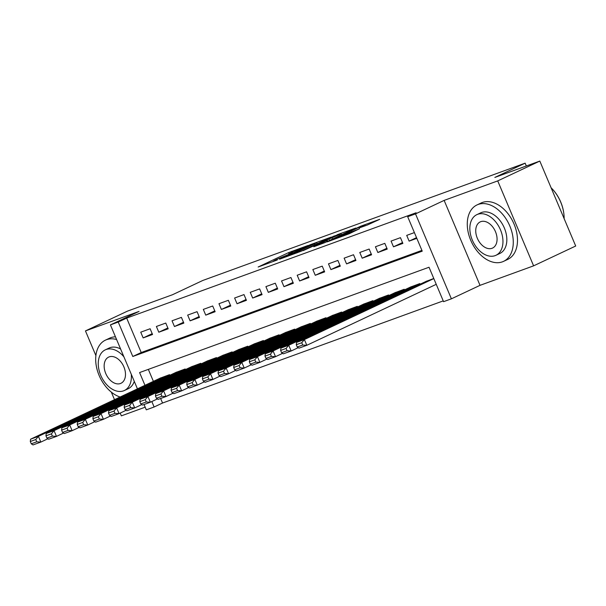 <?xml version="1.0" encoding="UTF-8"?>
<svg xmlns="http://www.w3.org/2000/svg" width="606" height="606" viewBox="0 0 606 606"><rect width="100%" height="100%" fill="white"/><g stroke="black" fill="none" stroke-linecap="round" stroke-linejoin="round"><path stroke-width="0.91" d="M308.03 245.483L288.607 252.604L258.141 267.011L277.29 259.966L273.329 261.133L275.632 259.876L292.66 252.725L288.698 253.899L293.486 251.467L308.03 245.483M367.448 224.985L379.704 219.327L360.979 226.091L327.323 241.839L349.238 233.734L359.434 228.765L333.345 239.317L361.327 226.258L365.001 225L359.093 227.985L367.448 224.985M539.817 161.075L575.7 246.013L533.606 265.845L497.723 180.899L539.817 161.075L494.837 177.437L525.144 163.165L202.851 280.442L172.536 294.721L127.555 311.09L85.461 330.914L139.047 311.416L110.421 324.899L118.246 322.051L126.669 318.089L416.11 212.767L407.694 216.728L415.511 213.88L451.394 298.826L443.569 301.674L429.025 267.238L139.585 372.561L144.97 385.31M497.723 180.899L444.137 200.397L415.511 213.88M331.224 237.097L310.03 244.809L279.563 259.216L301.477 251.111L331.224 237.097M337.103 234.78L355.82 228.015L325.354 242.423L313.81 246.756L327.316 240.287L321.566 242.332L303.159 250.642L333.914 236.12L337.209 235.045M85.461 330.914L95.892 355.601M111.315 392.112L114.504 399.665M120.177 413.095L121.344 415.86L145.182 407.179M150.121 328.755L140.736 332.171L143.16 337.906L152.545 334.489L150.121 328.755M165.771 323.059L156.386 326.475L158.81 332.217L168.195 328.8L165.771 323.059M181.414 317.37L172.028 320.786L174.452 326.52L183.838 323.104L181.414 317.37M197.064 311.673L187.671 315.09L190.102 320.832L199.488 317.415L197.064 311.673M212.706 305.985L203.321 309.393L205.745 315.135L215.13 311.719L212.706 305.985M228.356 300.288L218.963 303.704L221.387 309.446L230.78 306.03L228.356 300.288M243.998 294.592L234.613 298.008L237.037 303.75L246.422 300.334L243.998 294.592M259.641 288.903L250.255 292.319L252.679 298.054L262.065 294.637L259.641 288.903M275.291 283.207L265.905 286.623L268.329 292.365L277.715 288.948L275.291 283.207M290.933 277.518L281.548 280.934L283.972 286.668L293.357 283.252L290.933 277.518M306.583 271.821L297.19 275.238L299.614 280.979L309.007 277.563L306.583 271.821M322.225 266.132L312.84 269.541L315.264 275.283L324.649 271.867L322.225 266.132M337.875 260.436L328.482 263.852L330.906 269.594L340.299 266.178L337.875 260.436M353.518 254.74L344.132 258.156L346.556 263.898L355.942 260.482L353.518 254.74M369.16 249.051L359.775 252.467L362.199 258.201L371.584 254.785L369.16 249.051M384.81 243.354L375.425 246.771L377.849 252.513L387.234 249.096L384.81 243.354M400.452 237.666L391.067 241.082L393.491 246.816L402.876 243.4L400.452 237.666M126.669 318.089L141.213 352.525L421.905 250.384M414.39 232.59L406.709 235.386L409.133 241.127L416.814 238.332M160.628 398.49L162.544 403.028L443.244 300.887M148.334 369.372L153.386 381.348M160.158 378.152L169.521 374.667L169.786 375.296M175.808 372.463L185.163 368.978L185.428 369.607M191.451 366.766L200.813 363.282L201.078 363.911M207.1 361.078L216.456 357.585L216.721 358.214M222.743 355.381L232.106 351.897L232.371 352.525M238.393 349.685L247.748 346.2L248.013 346.829M254.035 343.996L263.39 340.511L263.655 341.14M269.678 338.3L279.04 334.815L279.305 335.444M285.328 332.611L294.683 329.126L294.948 329.755M300.97 326.914L310.333 323.43L310.598 324.058M316.62 321.225L325.975 317.733L326.24 318.362M332.262 315.529L341.625 312.045L341.89 312.673M347.912 309.833L357.267 306.348L357.532 306.977M363.555 304.144L372.91 300.659L373.175 301.288M379.197 298.447L388.56 294.963L388.825 295.592M394.847 292.759L404.202 289.267L404.467 289.903M410.489 287.062L419.852 283.578L420.117 284.206M426.139 281.373L433.782 278.502M526.334 165.976L525.144 163.165M444.137 200.397L480.02 285.343L533.606 265.845M480.02 285.343L451.394 298.826M162.544 403.028L154.129 406.997L146.304 409.838L144.054 404.52M118.246 322.051L132.79 356.487L422.238 251.164L407.694 216.728M137.441 388.855L110.421 324.899M151.826 401.536L154.129 406.997M141.213 352.525L132.79 356.487M143.16 337.906L152.197 333.656M158.81 332.217L167.839 327.96M174.452 326.52L183.489 322.271M190.102 320.832L199.132 316.574M205.745 315.135L214.774 310.878M221.387 309.446L230.424 305.189M237.037 303.75L246.066 299.493M252.679 298.054L261.716 293.804M268.329 292.365L277.359 288.108M283.972 286.668L293.009 282.419M299.614 280.979L308.651 276.722M315.264 275.283L324.293 271.026M330.906 269.594L339.943 265.337M346.556 263.898L355.586 259.641M362.199 258.201L371.236 253.952M377.849 252.513L386.878 248.255M393.491 246.816L402.528 242.567M409.133 241.127L416.527 237.643M312.598 243.945L283.744 257.459L296.599 252.247L314.446 243.839L316.749 242.582L312.598 243.945M339.11 234.78L341.042 233.727L337.36 234.984L323.278 241.415L339.11 234.78L339.519 235.749M168.741 374.955L38.413 436.343L30.588 439.191L160.916 377.796M35.777 439.524L38.413 436.343L40.837 442.085L33.012 444.925L31.27 443.812L36.746 441.819L35.777 439.524L30.3 441.516L31.27 443.812M47.904 438.752L40.837 442.085L36.746 441.819M30.588 439.191L30.3 441.516M116.602 339.519A31.186 20.763 -115.2 0 0 106.573 339.671A31.186 20.763 -115.2 0 0 105.399 340.155A31.186 20.763 -115.2 0 0 96.99 369.168A31.186 20.763 -115.2 0 0 120.124 397.013M115.458 336.822A31.186 20.763 -115.2 0 0 110.777 337.686A31.186 20.763 -115.2 0 0 109.61 338.171L105.399 340.155M123.919 356.843A22.452 14.953 -115.2 0 0 106.088 349.526A22.452 14.953 -115.2 0 0 105.247 349.874L109.125 348.056A22.452 14.953 64.8 0 1 109.966 347.7A22.452 14.953 64.8 0 1 120.602 348.988M105.247 349.874A22.452 14.953 -115.2 0 0 101.013 375.94A22.452 14.953 -115.2 0 0 123.548 390.847A22.452 14.953 -115.2 0 0 124.389 390.499A22.452 14.953 -115.2 0 0 131.267 374.235M120.442 383.507A14.468 9.635 -115.2 0 0 120.98 383.28A14.468 9.635 -115.2 0 0 123.715 366.486A14.468 9.635 -115.2 0 0 109.194 356.873A14.468 9.635 -115.2 0 0 108.656 357.101A14.468 9.635 -115.2 0 0 105.921 373.894A14.468 9.635 -115.2 0 0 120.442 383.507M134.274 381.371A22.452 14.953 64.8 0 1 128.26 388.673L124.389 390.499M478.149 204.457A31.186 20.763 -115.2 0 0 476.983 204.942A31.186 20.763 -115.2 0 0 471.097 241.135A31.186 20.763 -115.2 0 0 502.397 261.845A31.186 20.763 -115.2 0 0 503.563 261.36A31.186 20.763 -115.2 0 0 509.457 225.167A31.186 20.763 -115.2 0 0 478.149 204.457M503.563 261.36L507.775 259.383A31.186 20.763 -115.2 0 0 513.661 223.182A31.186 20.763 -115.2 0 0 482.361 202.472A31.186 20.763 -115.2 0 0 481.194 202.957L476.983 204.942M476.831 214.668L480.709 212.842A22.452 14.953 64.8 0 1 481.543 212.494A22.452 14.953 64.8 0 1 504.086 227.401A22.452 14.953 64.8 0 1 499.844 253.467L495.966 255.285A22.452 14.953 -115.2 0 0 500.208 229.227A22.452 14.953 -115.2 0 0 477.672 214.312A22.452 14.953 -115.2 0 0 476.831 214.668A22.452 14.953 -115.2 0 0 472.589 240.726A22.452 14.953 -115.2 0 0 495.132 255.641A22.452 14.953 -115.2 0 0 495.966 255.285M492.027 248.293A14.468 9.635 -115.2 0 0 492.564 248.066A14.468 9.635 -115.2 0 0 495.299 231.272A14.468 9.635 -115.2 0 0 480.778 221.66A14.468 9.635 -115.2 0 0 480.232 221.887A14.468 9.635 -115.2 0 0 477.505 238.681A14.468 9.635 -115.2 0 0 492.027 248.293M564.133 218.63A31.186 20.763 -115.2 0 0 563.883 214.032A31.186 20.763 -115.2 0 0 551.892 188.572A31.186 20.763 -115.2 0 0 551.096 187.769M552.021 188.708A30.436 20.263 64.8 0 1 552.142 188.83A30.436 20.263 64.8 0 1 563.845 213.676A30.436 20.263 64.8 0 1 563.86 213.85M184.383 369.259L54.055 430.646L46.23 433.495L176.558 372.107M51.419 433.828L54.055 430.646L56.479 436.388L48.662 439.236L46.912 438.115L52.389 436.123L51.419 433.828L45.942 435.82L46.912 438.115M63.547 433.055L56.479 436.388L52.389 436.123M46.23 433.495L45.942 435.82M200.025 363.57L69.705 424.957L61.88 427.806L192.208 366.41M67.069 428.139L69.705 424.957L72.129 430.692L64.304 433.54L62.562 432.426L68.039 430.434L67.069 428.139L61.592 430.131L62.562 432.426M79.197 427.366L72.129 430.692L68.039 430.434M61.88 427.806L61.592 430.131M215.675 357.873L85.348 419.261L77.523 422.109L207.85 360.721M82.711 422.443L85.348 419.261L87.772 425.003L79.947 427.851L78.204 426.73L83.681 424.738L82.711 422.443L77.235 424.435L78.204 426.73M94.839 421.67L87.772 425.003L83.681 424.738M77.523 422.109L77.235 424.435M231.318 352.177L100.99 413.572L93.172 416.413L223.5 355.025M98.361 416.746L100.99 413.572L103.421 419.307L95.596 422.155L93.854 421.041L99.331 419.041L98.361 416.746L92.885 418.738L93.854 421.041M110.489 415.981L103.421 419.307L99.331 419.041M93.172 416.413L92.885 418.738M246.968 346.488L116.64 407.876L108.815 410.724L239.143 349.336M114.004 411.057L116.64 407.876L119.064 413.618L111.239 416.458L109.497 415.345L114.973 413.353L114.004 411.057L108.527 413.05L109.497 415.345M126.131 410.285L119.064 413.618L114.973 413.353M108.815 410.724L108.527 413.05M262.61 340.792L132.282 402.179L124.465 405.028L254.785 343.64M129.646 405.361L132.282 402.179L134.706 407.921L126.889 410.77L125.147 409.648L130.616 407.656L129.646 405.361L124.177 407.353L125.147 409.648M141.781 404.596L134.706 407.921L130.616 407.656M124.465 405.028L124.177 407.353M278.26 335.103L147.932 396.491L140.107 399.339L270.435 337.943M145.296 399.672L147.932 396.491L150.356 402.232L142.531 405.073L140.789 403.96L146.266 401.967L145.296 399.672L139.819 401.664L140.789 403.96M157.424 398.899L150.356 402.232L146.266 401.967M140.107 399.339L139.819 401.664M293.902 329.406L163.575 390.794L155.75 393.642L286.077 332.255M160.938 393.976L163.575 390.794L165.999 396.536L158.181 399.384L156.431 398.263L161.908 396.271L160.938 393.976L155.462 395.968L156.431 398.263M173.066 393.203L165.999 396.536L161.908 396.271M155.75 393.642L155.462 395.968M309.545 323.718L179.224 385.105L171.4 387.954L301.727 326.558M176.588 388.287L179.224 385.105L181.648 390.84L173.824 393.688L172.081 392.574L177.558 390.582L176.588 388.287L171.112 390.279L172.081 392.574M188.716 387.514L181.648 390.84L177.558 390.582M171.4 387.954L171.112 390.279M325.195 318.021L194.867 379.409L187.042 382.257L317.37 320.869M192.231 382.591L194.867 379.409L197.291 385.151L189.466 387.999L187.724 386.878L193.2 384.886L192.231 382.591L186.754 384.583L187.724 386.878M204.358 381.818L197.291 385.151L193.2 384.886M187.042 382.257L186.754 384.583M340.837 312.325L210.509 373.72L202.692 376.561L333.02 315.173M207.881 376.894L210.509 373.72L212.941 379.454L205.116 382.303L203.374 381.189L208.85 379.189L207.881 376.894L202.404 378.886L203.374 381.189M220.008 376.129L212.941 379.454L208.85 379.189M202.692 376.561L202.404 378.886M356.487 306.636L226.159 368.024L218.334 370.872L348.662 309.484M223.523 371.205L226.159 368.024L228.583 373.766L220.758 376.606L219.016 375.493L224.493 373.501L223.523 371.205L218.046 373.198L219.016 375.493M235.651 370.433L228.583 373.766L224.493 373.501M218.334 370.872L218.046 373.198M372.129 300.94L241.802 362.327L233.984 365.176L364.304 303.788M239.165 365.509L241.802 362.327L244.226 368.069L236.408 370.917L234.666 369.796L240.135 367.804L239.165 365.509L233.696 367.501L234.666 369.796M251.301 364.744L244.226 368.069L240.135 367.804M233.984 365.176L233.696 367.501M387.779 295.251L257.452 356.639L249.627 359.487L379.954 298.091M254.815 359.82L257.452 356.639L259.876 362.38L252.051 365.221L250.308 364.108L255.785 362.115L254.815 359.82L249.339 361.812L250.308 364.108M266.943 359.047L259.876 362.38L255.785 362.115M249.627 359.487L249.339 361.812M403.422 289.554L273.094 350.942L265.269 353.79L395.597 292.403M270.458 354.124L273.094 350.942L275.518 356.684L267.7 359.532L265.951 358.411L271.427 356.419L270.458 354.124L264.981 356.116L265.951 358.411M282.585 353.351L275.518 356.684L271.427 356.419M265.269 353.79L264.981 356.116M419.064 283.866L288.744 345.253L280.919 348.102L411.247 286.706M286.108 348.435L288.744 345.253L291.168 350.988L283.343 353.836L281.601 352.722L287.077 350.73L286.108 348.435L280.631 350.427L281.601 352.722M298.235 347.662L291.168 350.988L287.077 350.73M280.919 348.102L280.631 350.427M433.82 278.586L304.386 339.557L296.561 342.405L426.889 281.017M301.75 342.738L304.386 339.557L306.81 345.299L298.985 348.147L297.243 347.026L302.72 345.034L301.75 342.738L296.273 344.731L297.243 347.026M436.244 284.328L306.81 345.299L302.72 345.034M296.561 342.405L296.273 344.731M289.039 253.626L288.607 252.604M292.145 252.096L291.797 251.27M296.895 252.952L296.599 252.247M314.855 244.809L314.446 243.839M327.005 241.642L326.596 240.68M329.49 240.476L329.02 239.37M332.618 238.999L332.209 238.029M363.267 226.508L363.077 226.053M343.753 235.901L343.488 235.28M348.897 233.886L348.488 232.924M352.025 232.416L351.677 231.583M317.218 243.695L316.749 242.582M327.74 241.294L327.316 240.287M341.496 234.817L341.042 233.727M365.327 225.758L365.001 225"/></g></svg>

